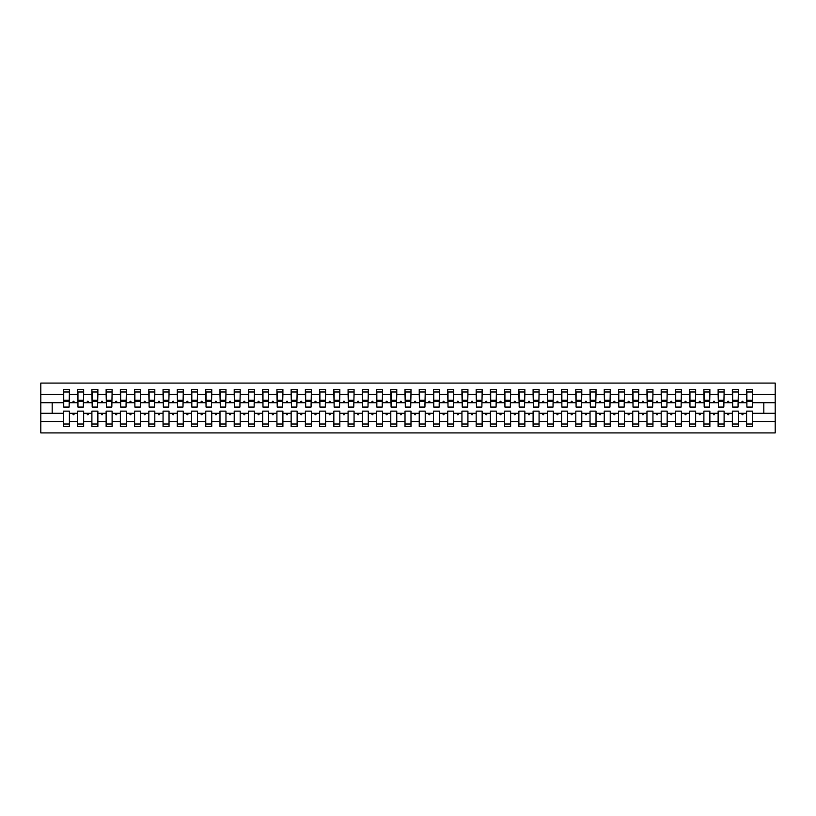 <?xml version="1.0" encoding="UTF-8"?>
<svg xmlns="http://www.w3.org/2000/svg" width="816" height="816" viewBox="0 0 816 816"><rect width="100%" height="100%" fill="white"/><g stroke="black" fill="none" stroke-linecap="round" stroke-linejoin="round"><path stroke-width="1.22" d="M746.589 421.484L738.337 421.484L738.337 411.131L732.36 411.131L732.36 421.484L724.108 421.484L724.108 411.131L718.131 411.131L718.131 421.484L709.869 421.484L709.869 411.131L703.892 411.131L703.892 421.484L695.64 421.484L695.64 411.131L689.663 411.131L689.663 421.484L681.411 421.484L681.411 411.131L675.434 411.131L675.434 421.484L667.172 421.484L667.172 411.131L661.195 411.131L661.195 421.484L652.943 421.484L652.943 411.131L646.966 411.131L646.966 421.484L638.714 421.484L638.714 411.131L632.737 411.131L632.737 421.484L624.475 421.484L624.475 411.131L618.497 411.131L618.497 421.484L610.246 421.484L610.246 411.131L604.268 411.131L604.268 421.484L596.017 421.484L596.017 411.131L590.039 411.131L590.039 421.484L581.777 421.484L581.777 411.131L575.8 411.131L575.8 421.484L567.548 421.484L567.548 411.131L561.571 411.131L561.571 421.484L553.319 421.484L553.319 411.131L547.332 411.131L547.332 421.484L539.08 421.484L539.08 411.131L533.103 411.131L533.103 421.484L524.851 421.484L524.851 411.131L518.874 411.131L518.874 421.484L510.612 421.484L510.612 411.131L504.635 411.131L504.635 421.484L496.383 421.484L496.383 411.131L490.406 411.131L490.406 421.484L482.154 421.484L482.154 411.131L476.177 411.131L476.177 421.484L467.915 421.484L467.915 411.131L461.938 411.131L461.938 421.484L453.686 421.484L453.686 411.131L447.709 411.131L447.709 421.484L439.457 421.484L439.457 411.131L433.48 411.131L433.48 421.484L425.218 421.484L425.218 411.131L419.24 411.131L419.24 421.484L410.989 421.484L410.989 411.131L405.011 411.131L405.011 421.484L396.76 421.484L396.76 411.131L390.782 411.131L390.782 421.484L382.52 421.484L382.52 411.131L376.543 411.131L376.543 421.484L368.291 421.484L368.291 411.131L362.314 411.131L362.314 421.484L354.062 421.484L354.062 411.131L348.085 411.131L348.085 421.484L339.823 421.484L339.823 411.131L333.846 411.131L333.846 421.484L325.594 421.484L325.594 411.131L319.617 411.131L319.617 421.484L311.365 421.484L311.365 411.131L305.388 411.131L305.388 421.484L297.126 421.484L297.126 411.131L291.149 411.131L291.149 421.484L282.897 421.484L282.897 411.131L276.92 411.131L276.92 421.484L268.668 421.484L268.668 411.131L262.681 411.131L262.681 421.484L254.429 421.484L254.429 411.131L248.452 411.131L248.452 421.484L240.2 421.484L240.2 411.131L234.223 411.131L234.223 421.484L225.961 421.484L225.961 411.131L219.983 411.131L219.983 421.484L211.732 421.484L211.732 411.131L205.754 411.131L205.754 421.484L197.503 421.484L197.503 411.131L191.525 411.131L191.525 421.484L183.263 421.484L183.263 411.131L177.286 411.131L177.286 421.484L169.034 421.484L169.034 411.131L163.057 411.131L163.057 421.484L154.805 421.484L154.805 411.131L148.828 411.131L148.828 421.484L140.566 421.484L140.566 411.131L134.589 411.131L134.589 421.484L126.337 421.484L126.337 411.131L120.36 411.131L120.36 421.484L112.108 421.484L112.108 411.131L106.131 411.131L106.131 421.484L97.869 421.484L97.869 411.131L91.892 411.131L91.892 421.484L83.64 421.484L83.64 411.131L77.663 411.131L77.663 413.263L69.411 413.263L69.411 411.131L63.434 411.131L63.434 421.484L40.8 421.484L40.8 432.908L775.2 432.908L775.2 421.484L752.566 421.484L752.566 426.503L746.589 426.503L746.589 413.263L741.591 413.263L742.111 414.691L742.825 414.691L743.335 413.263M752.566 421.484L752.566 411.131L746.589 411.131L746.589 413.263M775.2 421.484L775.2 402.737L752.566 402.737L752.566 389.497L746.589 389.497L746.589 394.516L738.337 394.516L738.052 404.869M746.875 404.869L746.589 394.516M732.36 421.484L732.36 426.503L738.337 426.503L738.337 421.484M738.337 394.516L738.337 389.497L732.36 389.497L732.36 394.516L724.108 394.516L723.823 404.869M732.646 404.869L732.36 394.516M718.131 421.484L718.131 426.503L724.108 426.503L724.108 421.484M724.108 394.516L724.108 389.497L718.131 389.497L718.131 394.516L709.869 394.516L709.583 404.869M718.417 404.869L718.131 394.516M703.892 421.484L703.892 426.503L709.869 426.503L709.869 421.484M709.869 394.516L709.869 389.497L703.892 389.497L703.892 394.516L695.64 394.516L695.354 404.869M704.177 404.869L703.892 394.516M689.663 421.484L689.663 426.503L695.64 426.503L695.64 421.484M695.64 394.516L695.64 389.497L689.663 389.497L689.663 394.516L681.411 394.516L681.125 404.869M689.948 404.869L689.663 394.516M675.434 421.484L675.434 426.503L681.411 426.503L681.411 421.484M681.411 394.516L681.411 389.497L675.434 389.497L675.434 394.516L667.172 394.516L666.886 404.869M675.719 404.869L675.434 394.516M661.195 421.484L661.195 426.503L667.172 426.503L667.172 421.484M667.172 394.516L667.172 389.497L661.195 389.497L661.195 394.516L652.943 394.516L652.657 404.869M661.48 404.869L661.195 394.516M646.966 421.484L646.966 426.503L652.943 426.503L652.943 421.484M652.943 394.516L652.943 389.497L646.966 389.497L646.966 394.516L638.714 394.516L638.428 404.869M647.251 404.869L646.966 394.516M632.737 421.484L632.737 426.503L638.714 426.503L638.714 421.484M638.714 394.516L638.714 389.497L632.737 389.497L632.737 394.516L624.475 394.516L624.189 404.869M633.012 404.869L632.737 394.516M618.497 421.484L618.497 426.503L624.475 426.503L624.475 421.484M624.475 394.516L624.475 389.497L618.497 389.497L618.497 394.516L610.246 394.516L609.96 404.869M618.783 404.869L618.497 394.516M604.268 421.484L604.268 426.503L610.246 426.503L610.246 421.484M610.246 394.516L610.246 389.497L604.268 389.497L604.268 394.516L596.017 394.516L595.731 404.869M604.554 404.869L604.268 394.516M590.039 421.484L590.039 426.503L596.017 426.503L596.017 421.484M596.017 394.516L596.017 389.497L590.039 389.497L590.039 394.516L581.777 394.516L581.492 404.869M590.315 404.869L590.039 394.516M575.8 421.484L575.8 426.503L581.777 426.503L581.777 421.484M581.777 394.516L581.777 389.497L575.8 389.497L575.8 394.516L567.548 394.516L567.263 404.869M576.086 404.869L575.8 394.516M561.571 421.484L561.571 426.503L567.548 426.503L567.548 421.484M567.548 394.516L567.548 389.497L561.571 389.497L561.571 394.516L553.319 394.516L553.034 404.869M561.857 404.869L561.571 394.516M547.332 421.484L547.332 426.503L553.319 426.503L553.319 421.484M553.319 394.516L553.319 389.497L547.332 389.497L547.332 394.516L539.08 394.516L538.795 404.869M547.618 404.869L547.332 394.516M533.103 421.484L533.103 426.503L539.08 426.503L539.08 421.484M539.08 394.516L539.08 389.497L533.103 389.497L533.103 394.516L524.851 394.516L524.566 404.869M533.389 404.869L533.103 394.516M518.874 421.484L518.874 426.503L524.851 426.503L524.851 421.484M524.851 394.516L524.851 389.497L518.874 389.497L518.874 394.516L510.612 394.516L510.337 404.869M519.16 404.869L518.874 394.516M504.635 421.484L504.635 426.503L510.612 426.503L510.612 421.484M510.612 394.516L510.612 389.497L504.635 389.497L504.635 394.516L496.383 394.516L496.097 404.869M504.92 404.869L504.635 394.516M490.406 421.484L490.406 426.503L496.383 426.503L496.383 421.484M496.383 394.516L496.383 389.497L490.406 389.497L490.406 394.516L482.154 394.516L481.868 404.869M490.691 404.869L490.406 394.516M476.177 421.484L476.177 426.503L482.154 426.503L482.154 421.484M482.154 394.516L482.154 389.497L476.177 389.497L476.177 394.516L467.915 394.516L467.639 404.869M476.462 404.869L476.177 394.516M461.938 421.484L461.938 426.503L467.915 426.503L467.915 421.484M467.915 394.516L467.915 389.497L461.938 389.497L461.938 394.516L453.686 394.516L453.4 404.869M462.223 404.869L461.938 394.516M447.709 421.484L447.709 426.503L453.686 426.503L453.686 421.484M453.686 394.516L453.686 389.497L447.709 389.497L447.709 394.516L439.457 394.516L439.171 404.869M447.994 404.869L447.709 394.516M433.48 421.484L433.48 426.503L439.457 426.503L439.457 421.484M439.457 394.516L439.457 389.497L433.48 389.497L433.48 394.516L425.218 394.516L424.932 404.869M433.765 404.869L433.48 394.516M419.24 421.484L419.24 426.503L425.218 426.503L425.218 421.484M425.218 394.516L425.218 389.497L419.24 389.497L419.24 394.516L410.989 394.516L410.703 404.869M419.526 404.869L419.24 394.516M405.011 421.484L405.011 426.503L410.989 426.503L410.989 421.484M410.989 394.516L410.989 389.497L405.011 389.497L405.011 394.516L396.76 394.516L396.474 404.869M405.297 404.869L405.011 394.516M390.782 421.484L390.782 426.503L396.76 426.503L396.76 421.484M396.76 394.516L396.76 389.497L390.782 389.497L390.782 394.516L382.52 394.516L382.235 404.869M391.068 404.869L390.782 394.516M376.543 421.484L376.543 426.503L382.52 426.503L382.52 421.484M382.52 394.516L382.52 389.497L376.543 389.497L376.543 394.516L368.291 394.516L368.006 404.869M376.829 404.869L376.543 394.516M362.314 421.484L362.314 426.503L368.291 426.503L368.291 421.484M368.291 394.516L368.291 389.497L362.314 389.497L362.314 394.516L354.062 394.516L353.777 404.869M362.6 404.869L362.314 394.516M348.085 421.484L348.085 426.503L354.062 426.503L354.062 421.484M354.062 394.516L354.062 389.497L348.085 389.497L348.085 394.516L339.823 394.516L339.538 404.869M348.361 404.869L348.085 394.516M333.846 421.484L333.846 426.503L339.823 426.503L339.823 421.484M339.823 394.516L339.823 389.497L333.846 389.497L333.846 394.516L325.594 394.516L325.309 404.869M334.132 404.869L333.846 394.516M319.617 421.484L319.617 426.503L325.594 426.503L325.594 421.484M325.594 394.516L325.594 389.497L319.617 389.497L319.617 394.516L311.365 394.516L311.08 404.869M319.903 404.869L319.617 394.516M305.388 421.484L305.388 426.503L311.365 426.503L311.365 421.484M311.365 394.516L311.365 389.497L305.388 389.497L305.388 394.516L297.126 394.516L296.84 404.869M305.663 404.869L305.388 394.516M291.149 421.484L291.149 426.503L297.126 426.503L297.126 421.484M297.126 394.516L297.126 389.497L291.149 389.497L291.149 394.516L282.897 394.516L282.611 404.869M291.434 404.869L291.149 394.516M276.92 421.484L276.92 426.503L282.897 426.503L282.897 421.484M282.897 394.516L282.897 389.497L276.92 389.497L276.92 394.516L268.668 394.516L268.382 404.869M277.205 404.869L276.92 394.516M262.681 421.484L262.681 426.503L268.668 426.503L268.668 421.484M268.668 394.516L268.668 389.497L262.681 389.497L262.681 394.516L254.429 394.516L254.143 404.869M262.966 404.869L262.681 394.516M248.452 421.484L248.452 426.503L254.429 426.503L254.429 421.484M254.429 394.516L254.429 389.497L248.452 389.497L248.452 394.516L240.2 394.516L239.914 404.869M248.737 404.869L248.452 394.516M234.223 421.484L234.223 426.503L240.2 426.503L240.2 421.484M240.2 394.516L240.2 389.497L234.223 389.497L234.223 394.516L225.961 394.516L225.685 404.869M234.508 404.869L234.223 394.516M219.983 421.484L219.983 426.503L225.961 426.503L225.961 421.484M225.961 394.516L225.961 389.497L219.983 389.497L219.983 394.516L211.732 394.516L211.446 404.869M220.269 404.869L219.983 394.516M205.754 421.484L205.754 426.503L211.732 426.503L211.732 421.484M211.732 394.516L211.732 389.497L205.754 389.497L205.754 394.516L197.503 394.516L197.217 404.869M206.04 404.869L205.754 394.516M191.525 421.484L191.525 426.503L197.503 426.503L197.503 421.484M197.503 394.516L197.503 389.497L191.525 389.497L191.525 394.516L183.263 394.516L182.988 404.869M191.811 404.869L191.525 394.516M177.286 421.484L177.286 426.503L183.263 426.503L183.263 421.484M183.263 394.516L183.263 389.497L177.286 389.497L177.286 394.516L169.034 394.516L168.749 404.869M177.572 404.869L177.286 394.516M163.057 421.484L163.057 426.503L169.034 426.503L169.034 421.484M169.034 394.516L169.034 389.497L163.057 389.497L163.057 394.516L154.805 394.516L154.52 404.869M163.343 404.869L163.057 394.516M148.828 421.484L148.828 426.503L154.805 426.503L154.805 421.484M154.805 394.516L154.805 389.497L148.828 389.497L148.828 394.516L140.566 394.516L140.281 404.869M149.114 404.869L148.828 394.516M134.589 421.484L134.589 426.503L140.566 426.503L140.566 421.484M140.566 394.516L140.566 389.497L134.589 389.497L134.589 394.516L126.337 394.516L126.052 404.869M134.875 404.869L134.589 394.516M120.36 421.484L120.36 426.503L126.337 426.503L126.337 421.484M126.337 394.516L126.337 389.497L120.36 389.497L120.36 394.516L112.108 394.516L111.823 404.869M120.646 404.869L120.36 394.516M106.131 421.484L106.131 426.503L112.108 426.503L112.108 421.484M112.108 394.516L112.108 389.497L106.131 389.497L106.131 394.516L97.869 394.516L97.583 404.869M106.417 404.869L106.131 394.516M91.892 421.484L91.892 426.503L97.869 426.503L97.869 421.484M97.869 394.516L97.869 389.497L91.892 389.497L91.892 394.516L83.64 394.516L83.354 404.869M92.177 404.869L91.892 394.516M83.64 421.484L83.64 426.503L77.663 426.503L77.663 413.263M83.64 394.516L83.64 389.497L77.663 389.497L77.663 394.516L69.411 394.516L69.411 389.497L63.434 389.497L63.434 394.516L40.8 394.516L40.8 383.092L775.2 383.092L775.2 394.516L752.566 394.516M77.948 404.869L77.663 394.516M63.434 421.484L63.434 426.503L69.411 426.503L69.411 413.263M63.719 404.869L63.434 394.516M752.566 402.737L752.281 404.869M77.663 421.484L69.411 421.484M741.591 413.263L738.337 413.263M746.589 402.737L743.335 402.737L742.825 401.309L742.111 401.309L741.591 402.737L738.337 402.737M741.591 402.737L743.335 402.737M727.362 413.263L727.872 414.691L728.586 414.691L729.106 413.263L724.108 413.263M732.36 413.263L729.106 413.263M732.36 402.737L729.106 402.737L728.586 401.309L727.872 401.309L727.362 402.737L724.108 402.737M727.362 402.737L729.106 402.737M713.123 413.263L713.643 414.691L714.357 414.691L714.877 413.263L709.869 413.263M718.131 413.263L714.877 413.263M718.131 402.737L714.877 402.737L714.357 401.309L713.643 401.309L713.123 402.737L709.869 402.737M713.123 402.737L714.877 402.737M698.894 413.263L699.414 414.691L700.128 414.691L700.638 413.263L695.64 413.263M703.892 413.263L700.638 413.263M703.892 402.737L700.638 402.737L700.128 401.309L699.414 401.309L698.894 402.737L695.64 402.737M698.894 402.737L700.638 402.737M684.665 413.263L685.175 414.691L685.889 414.691L686.409 413.263L681.411 413.263M689.663 413.263L686.409 413.263M689.663 402.737L686.409 402.737L685.889 401.309L685.175 401.309L684.665 402.737L681.411 402.737M684.665 402.737L686.409 402.737M670.426 413.263L670.946 414.691L671.66 414.691L672.18 413.263L667.172 413.263M675.434 413.263L672.18 413.263M675.434 402.737L672.18 402.737L671.66 401.309L670.946 401.309L670.426 402.737L667.172 402.737M670.426 402.737L672.18 402.737M656.197 413.263L656.717 414.691L657.421 414.691L657.941 413.263L652.943 413.263M661.195 413.263L657.941 413.263M661.195 402.737L657.941 402.737L657.421 401.309L656.717 401.309L656.197 402.737L652.943 402.737M656.197 402.737L657.941 402.737M641.968 413.263L642.478 414.691L643.192 414.691L643.712 413.263L638.714 413.263M646.966 413.263L643.712 413.263M646.966 402.737L643.712 402.737L643.192 401.309L642.478 401.309L641.968 402.737L638.714 402.737M641.968 402.737L643.712 402.737M627.728 413.263L628.249 414.691L628.963 414.691L629.483 413.263L624.475 413.263M632.737 413.263L629.483 413.263M632.737 402.737L629.483 402.737L628.963 401.309L628.249 401.309L627.728 402.737L624.475 402.737M627.728 402.737L629.483 402.737M613.499 413.263L614.02 414.691L614.723 414.691L615.244 413.263L610.246 413.263M618.497 413.263L615.244 413.263M618.497 402.737L615.244 402.737L614.723 401.309L614.02 401.309L613.499 402.737L610.246 402.737M613.499 402.737L615.244 402.737M599.27 413.263L599.78 414.691L600.494 414.691L601.015 413.263L596.017 413.263M604.268 413.263L601.015 413.263M604.268 402.737L601.015 402.737L600.494 401.309L599.78 401.309L599.27 402.737L596.017 402.737M599.27 402.737L601.015 402.737M585.031 413.263L585.551 414.691L586.265 414.691L586.786 413.263L581.777 413.263M590.039 413.263L586.786 413.263M590.039 402.737L586.786 402.737L586.265 401.309L585.551 401.309L585.031 402.737L581.777 402.737M585.031 402.737L586.786 402.737M570.802 413.263L571.322 414.691L572.026 414.691L572.546 413.263L567.548 413.263M575.8 413.263L572.546 413.263M575.8 402.737L572.546 402.737L572.026 401.309L571.322 401.309L570.802 402.737L567.548 402.737M570.802 402.737L572.546 402.737M556.563 413.263L557.083 414.691L557.797 414.691L558.317 413.263L553.319 413.263M561.571 413.263L558.317 413.263M561.571 402.737L558.317 402.737L557.797 401.309L557.083 401.309L556.563 402.737L553.319 402.737M556.563 402.737L558.317 402.737M542.334 413.263L542.854 414.691L543.568 414.691L544.078 413.263L539.08 413.263M547.332 413.263L544.078 413.263M547.332 402.737L544.078 402.737L543.568 401.309L542.854 401.309L542.334 402.737L539.08 402.737M542.334 402.737L544.078 402.737M528.105 413.263L528.625 414.691L529.329 414.691L529.849 413.263L524.851 413.263M533.103 413.263L529.849 413.263M533.103 402.737L529.849 402.737L529.329 401.309L528.625 401.309L528.105 402.737L524.851 402.737M528.105 402.737L529.849 402.737M513.866 413.263L514.386 414.691L515.1 414.691L515.62 413.263L510.612 413.263M518.874 413.263L515.62 413.263M518.874 402.737L515.62 402.737L515.1 401.309L514.386 401.309L513.866 402.737L510.612 402.737M513.866 402.737L515.62 402.737M499.637 413.263L500.157 414.691L500.871 414.691L501.381 413.263L496.383 413.263M504.635 413.263L501.381 413.263M504.635 402.737L501.381 402.737L500.871 401.309L500.157 401.309L499.637 402.737L496.383 402.737M499.637 402.737L501.381 402.737M485.408 413.263L485.928 414.691L486.632 414.691L487.152 413.263L482.154 413.263M490.406 413.263L487.152 413.263M490.406 402.737L487.152 402.737L486.632 401.309L485.928 401.309L485.408 402.737L482.154 402.737M485.408 402.737L487.152 402.737M471.169 413.263L471.689 414.691L472.403 414.691L472.923 413.263L467.915 413.263M476.177 413.263L472.923 413.263M476.177 402.737L472.923 402.737L472.403 401.309L471.689 401.309L471.169 402.737L467.915 402.737M471.169 402.737L472.923 402.737M456.94 413.263L457.46 414.691L458.174 414.691L458.684 413.263L453.686 413.263M461.938 413.263L458.684 413.263M461.938 402.737L458.684 402.737L458.174 401.309L457.46 401.309L456.94 402.737L453.686 402.737M456.94 402.737L458.684 402.737M442.711 413.263L443.221 414.691L443.935 414.691L444.455 413.263L439.457 413.263M447.709 413.263L444.455 413.263M447.709 402.737L444.455 402.737L443.935 401.309L443.221 401.309L442.711 402.737L439.457 402.737M442.711 402.737L444.455 402.737M428.471 413.263L428.992 414.691L429.706 414.691L430.226 413.263L425.218 413.263M433.48 413.263L430.226 413.263M433.48 402.737L430.226 402.737L429.706 401.309L428.992 401.309L428.471 402.737L425.218 402.737M428.471 402.737L430.226 402.737M414.242 413.263L414.763 414.691L415.477 414.691L415.987 413.263L410.989 413.263M419.24 413.263L415.987 413.263M419.24 402.737L415.987 402.737L415.477 401.309L414.763 401.309L414.242 402.737L410.989 402.737M414.242 402.737L415.987 402.737M400.013 413.263L400.523 414.691L401.237 414.691L401.758 413.263L396.76 413.263M405.011 413.263L401.758 413.263M405.011 402.737L401.758 402.737L401.237 401.309L400.523 401.309L400.013 402.737L396.76 402.737M400.013 402.737L401.758 402.737M385.774 413.263L386.294 414.691L387.008 414.691L387.529 413.263L382.52 413.263M390.782 413.263L387.529 413.263M390.782 402.737L387.529 402.737L387.008 401.309L386.294 401.309L385.774 402.737L382.52 402.737M385.774 402.737L387.529 402.737M371.545 413.263L372.065 414.691L372.779 414.691L373.289 413.263L368.291 413.263M376.543 413.263L373.289 413.263M376.543 402.737L373.289 402.737L372.779 401.309L372.065 401.309L371.545 402.737L368.291 402.737M371.545 402.737L373.289 402.737M357.316 413.263L357.826 414.691L358.54 414.691L359.06 413.263L354.062 413.263M362.314 413.263L359.06 413.263M362.314 402.737L359.06 402.737L358.54 401.309L357.826 401.309L357.316 402.737L354.062 402.737M357.316 402.737L359.06 402.737M343.077 413.263L343.597 414.691L344.311 414.691L344.831 413.263L339.823 413.263M348.085 413.263L344.831 413.263M348.085 402.737L344.831 402.737L344.311 401.309L343.597 401.309L343.077 402.737L339.823 402.737M343.077 402.737L344.831 402.737M328.848 413.263L329.368 414.691L330.072 414.691L330.592 413.263L325.594 413.263M333.846 413.263L330.592 413.263M333.846 402.737L330.592 402.737L330.072 401.309L329.368 401.309L328.848 402.737L325.594 402.737M328.848 402.737L330.592 402.737M314.619 413.263L315.129 414.691L315.843 414.691L316.363 413.263L311.365 413.263M319.617 413.263L316.363 413.263M319.617 402.737L316.363 402.737L315.843 401.309L315.129 401.309L314.619 402.737L311.365 402.737M314.619 402.737L316.363 402.737M300.38 413.263L300.9 414.691L301.614 414.691L302.134 413.263L297.126 413.263M305.388 413.263L302.134 413.263M305.388 402.737L302.134 402.737L301.614 401.309L300.9 401.309L300.38 402.737L297.126 402.737M300.38 402.737L302.134 402.737M286.151 413.263L286.671 414.691L287.375 414.691L287.895 413.263L282.897 413.263M291.149 413.263L287.895 413.263M291.149 402.737L287.895 402.737L287.375 401.309L286.671 401.309L286.151 402.737L282.897 402.737M286.151 402.737L287.895 402.737M271.922 413.263L272.432 414.691L273.146 414.691L273.666 413.263L268.668 413.263M276.92 413.263L273.666 413.263M276.92 402.737L273.666 402.737L273.146 401.309L272.432 401.309L271.922 402.737L268.668 402.737M271.922 402.737L273.666 402.737M257.683 413.263L258.203 414.691L258.917 414.691L259.437 413.263L254.429 413.263M262.681 413.263L259.437 413.263M262.681 402.737L259.437 402.737L258.917 401.309L258.203 401.309L257.683 402.737L254.429 402.737M257.683 402.737L259.437 402.737M243.454 413.263L243.974 414.691L244.678 414.691L245.198 413.263L240.2 413.263M248.452 413.263L245.198 413.263M248.452 402.737L245.198 402.737L244.678 401.309L243.974 401.309L243.454 402.737L240.2 402.737M243.454 402.737L245.198 402.737M229.214 413.263L229.735 414.691L230.449 414.691L230.969 413.263L225.961 413.263M234.223 413.263L230.969 413.263M234.223 402.737L230.969 402.737L230.449 401.309L229.735 401.309L229.214 402.737L225.961 402.737M229.214 402.737L230.969 402.737M214.985 413.263L215.506 414.691L216.22 414.691L216.73 413.263L211.732 413.263M219.983 413.263L216.73 413.263M219.983 402.737L216.73 402.737L216.22 401.309L215.506 401.309L214.985 402.737L211.732 402.737M214.985 402.737L216.73 402.737M200.756 413.263L201.277 414.691L201.98 414.691L202.501 413.263L197.503 413.263M205.754 413.263L202.501 413.263M205.754 402.737L202.501 402.737L201.98 401.309L201.277 401.309L200.756 402.737L197.503 402.737M200.756 402.737L202.501 402.737M186.517 413.263L187.037 414.691L187.751 414.691L188.272 413.263L183.263 413.263M191.525 413.263L188.272 413.263M191.525 402.737L188.272 402.737L187.751 401.309L187.037 401.309L186.517 402.737L183.263 402.737M186.517 402.737L188.272 402.737M172.288 413.263L172.808 414.691L173.522 414.691L174.032 413.263L169.034 413.263M177.286 413.263L174.032 413.263M177.286 402.737L174.032 402.737L173.522 401.309L172.808 401.309L172.288 402.737L169.034 402.737M172.288 402.737L174.032 402.737M158.059 413.263L158.579 414.691L159.283 414.691L159.803 413.263L154.805 413.263M163.057 413.263L159.803 413.263M163.057 402.737L159.803 402.737L159.283 401.309L158.579 401.309L158.059 402.737L154.805 402.737M158.059 402.737L159.803 402.737M143.82 413.263L144.34 414.691L145.054 414.691L145.574 413.263L140.566 413.263M148.828 413.263L145.574 413.263M148.828 402.737L145.574 402.737L145.054 401.309L144.34 401.309L143.82 402.737L140.566 402.737M143.82 402.737L145.574 402.737M129.591 413.263L130.111 414.691L130.825 414.691L131.335 413.263L126.337 413.263M134.589 413.263L131.335 413.263M134.589 402.737L131.335 402.737L130.825 401.309L130.111 401.309L129.591 402.737L126.337 402.737M129.591 402.737L131.335 402.737M115.362 413.263L115.872 414.691L116.586 414.691L117.106 413.263L112.108 413.263M120.36 413.263L117.106 413.263M120.36 402.737L117.106 402.737L116.586 401.309L115.872 401.309L115.362 402.737L112.108 402.737M115.362 402.737L117.106 402.737M101.123 413.263L101.643 414.691L102.357 414.691L102.877 413.263L97.869 413.263M106.131 413.263L102.877 413.263M106.131 402.737L102.877 402.737L102.357 401.309L101.643 401.309L101.123 402.737L97.869 402.737M101.123 402.737L102.877 402.737M86.894 413.263L87.414 414.691L88.128 414.691L88.638 413.263L83.64 413.263M91.892 413.263L88.638 413.263M91.892 402.737L88.638 402.737L88.128 401.309L87.414 401.309L86.894 402.737L83.64 402.737M86.894 402.737L88.638 402.737M72.665 413.263L73.175 414.691L73.889 414.691L74.409 413.263M77.663 402.737L74.409 402.737L73.889 401.309L73.175 401.309L72.665 402.737L69.411 402.737L69.411 394.516M72.665 402.737L74.409 402.737M69.411 402.737L69.125 404.869M63.434 413.263L40.8 413.263L40.8 394.516M40.8 421.484L40.8 413.263M63.434 402.737L40.8 402.737M775.2 402.737L775.2 394.516M52.183 413.263L52.183 402.737M763.817 402.737L763.817 413.263L752.566 413.263M775.2 413.263L763.817 413.263M63.719 401.38L63.719 391.986L69.411 391.986L69.125 407.072L63.719 407.072L63.719 401.38L69.125 401.38M63.434 424.014L69.411 424.014M77.948 401.38L77.948 391.986L83.64 391.986L83.354 407.072L77.948 407.072L77.948 401.38L83.354 401.38M77.663 424.014L83.64 424.014M92.177 401.38L92.177 391.986L97.869 391.986L97.583 407.072L92.177 407.072L92.177 401.38L97.583 401.38M91.892 424.014L97.869 424.014M106.417 401.38L106.417 391.986L112.108 391.986L111.823 407.072L106.417 407.072L106.417 401.38L111.823 401.38M106.131 424.014L112.108 424.014M120.646 401.38L120.646 391.986L126.337 391.986L126.052 407.072L120.646 407.072L120.646 401.38L126.052 401.38M120.36 424.014L126.337 424.014M134.875 401.38L134.875 391.986L140.566 391.986L140.281 407.072L134.875 407.072L134.875 401.38L140.281 401.38M134.589 424.014L140.566 424.014M149.114 401.38L149.114 391.986L154.805 391.986L154.52 407.072L149.114 407.072L149.114 401.38L154.52 401.38M148.828 424.014L154.805 424.014M163.343 401.38L163.343 391.986L169.034 391.986L168.749 407.072L163.343 407.072L163.343 401.38L168.749 401.38M163.057 424.014L169.034 424.014M177.572 401.38L177.572 391.986L183.263 391.986L182.988 407.072L177.572 407.072L177.572 401.38L182.988 401.38M177.286 424.014L183.263 424.014M191.811 401.38L191.811 391.986L197.503 391.986L197.217 407.072L191.811 407.072L191.811 401.38L197.217 401.38M191.525 424.014L197.503 424.014M206.04 401.38L206.04 391.986L211.732 391.986L211.446 407.072L206.04 407.072L206.04 401.38L211.446 401.38M205.754 424.014L211.732 424.014M220.269 401.38L220.269 391.986L225.961 391.986L225.685 407.072L220.269 407.072L220.269 401.38L225.685 401.38M219.983 424.014L225.961 424.014M234.508 401.38L234.508 391.986L240.2 391.986L239.914 407.072L234.508 407.072L234.508 401.38L239.914 401.38M234.223 424.014L240.2 424.014M248.737 401.38L248.737 391.986L254.429 391.986L254.143 407.072L248.737 407.072L248.737 401.38L254.143 401.38M248.452 424.014L254.429 424.014M262.966 401.38L262.966 391.986L268.668 391.986L268.382 407.072L262.966 407.072L262.966 401.38L268.382 401.38M262.681 424.014L268.668 424.014M277.205 401.38L277.205 391.986L282.897 391.986L282.611 407.072L277.205 407.072L277.205 401.38L282.611 401.38M276.92 424.014L282.897 424.014M291.434 401.38L291.434 391.986L297.126 391.986L296.84 407.072L291.434 407.072L291.434 401.38L296.84 401.38M291.149 424.014L297.126 424.014M305.663 401.38L305.663 391.986L311.365 391.986L311.08 407.072L305.663 407.072L305.663 401.38L311.08 401.38M305.388 424.014L311.365 424.014M319.903 401.38L319.903 391.986L325.594 391.986L325.309 407.072L319.903 407.072L319.903 401.38L325.309 401.38M319.617 424.014L325.594 424.014M334.132 401.38L334.132 391.986L339.823 391.986L339.538 407.072L334.132 407.072L334.132 401.38L339.538 401.38M333.846 424.014L339.823 424.014M348.361 401.38L348.361 391.986L354.062 391.986L353.777 407.072L348.361 407.072L348.361 401.38L353.777 401.38M348.085 424.014L354.062 424.014M362.6 401.38L362.6 391.986L368.291 391.986L368.006 407.072L362.6 407.072L362.6 401.38L368.006 401.38M362.314 424.014L368.291 424.014M376.829 401.38L376.829 391.986L382.52 391.986L382.235 407.072L376.829 407.072L376.829 401.38L382.235 401.38M376.543 424.014L382.52 424.014M391.068 401.38L391.068 391.986L396.76 391.986L396.474 407.072L391.068 407.072L391.068 401.38L396.474 401.38M390.782 424.014L396.76 424.014M405.297 401.38L405.297 391.986L410.989 391.986L410.703 407.072L405.297 407.072L405.297 401.38L410.703 401.38M405.011 424.014L410.989 424.014M419.526 401.38L419.526 391.986L425.218 391.986L424.932 407.072L419.526 407.072L419.526 401.38L424.932 401.38M419.24 424.014L425.218 424.014M433.765 401.38L433.765 391.986L439.457 391.986L439.171 407.072L433.765 407.072L433.765 401.38L439.171 401.38M433.48 424.014L439.457 424.014M447.994 401.38L447.994 391.986L453.686 391.986L453.4 407.072L447.994 407.072L447.994 401.38L453.4 401.38M447.709 424.014L453.686 424.014M462.223 401.38L462.223 391.986L467.915 391.986L467.639 407.072L462.223 407.072L462.223 401.38L467.639 401.38M461.938 424.014L467.915 424.014M476.462 401.38L476.462 391.986L482.154 391.986L481.868 407.072L476.462 407.072L476.462 401.38L481.868 401.38M476.177 424.014L482.154 424.014M490.691 401.38L490.691 391.986L496.383 391.986L496.097 407.072L490.691 407.072L490.691 401.38L496.097 401.38M490.406 424.014L496.383 424.014M504.92 401.38L504.92 391.986L510.612 391.986L510.337 407.072L504.92 407.072L504.92 401.38L510.337 401.38M504.635 424.014L510.612 424.014M519.16 401.38L519.16 391.986L524.851 391.986L524.566 407.072L519.16 407.072L519.16 401.38L524.566 401.38M518.874 424.014L524.851 424.014M533.389 401.38L533.389 391.986L539.08 391.986L538.795 407.072L533.389 407.072L533.389 401.38L538.795 401.38M533.103 424.014L539.08 424.014M547.618 401.38L547.618 391.986L553.319 391.986L553.034 407.072L547.618 407.072L547.618 401.38L553.034 401.38M547.332 424.014L553.319 424.014M561.857 401.38L561.857 391.986L567.548 391.986L567.263 407.072L561.857 407.072L561.857 401.38L567.263 401.38M561.571 424.014L567.548 424.014M576.086 401.38L576.086 391.986L581.777 391.986L581.492 407.072L576.086 407.072L576.086 401.38L581.492 401.38M575.8 424.014L581.777 424.014M590.315 401.38L590.315 391.986L596.017 391.986L595.731 407.072L590.315 407.072L590.315 401.38L595.731 401.38M590.039 424.014L596.017 424.014M604.554 401.38L604.554 391.986L610.246 391.986L609.96 407.072L604.554 407.072L604.554 401.38L609.96 401.38M604.268 424.014L610.246 424.014M618.783 401.38L618.783 391.986L624.475 391.986L624.189 407.072L618.783 407.072L618.783 401.38L624.189 401.38M618.497 424.014L624.475 424.014M633.012 401.38L633.012 391.986L638.714 391.986L638.428 407.072L633.012 407.072L633.012 401.38L638.428 401.38M632.737 424.014L638.714 424.014M647.251 401.38L647.251 391.986L652.943 391.986L652.657 407.072L647.251 407.072L647.251 401.38L652.657 401.38M646.966 424.014L652.943 424.014M661.48 401.38L661.48 391.986L667.172 391.986L666.886 407.072L661.48 407.072L661.48 401.38L666.886 401.38M661.195 424.014L667.172 424.014M675.719 401.38L675.719 391.986L681.411 391.986L681.125 407.072L675.719 407.072L675.719 401.38L681.125 401.38M675.434 424.014L681.411 424.014M689.948 401.38L689.948 391.986L695.64 391.986L695.354 407.072L689.948 407.072L689.948 401.38L695.354 401.38M689.663 424.014L695.64 424.014M704.177 401.38L704.177 391.986L709.869 391.986L709.583 407.072L704.177 407.072L704.177 401.38L709.583 401.38M703.892 424.014L709.869 424.014M718.417 401.38L718.417 391.986L724.108 391.986L723.823 407.072L718.417 407.072L718.417 401.38L723.823 401.38M718.131 424.014L724.108 424.014M732.646 401.38L732.646 391.986L738.337 391.986L738.052 407.072L732.646 407.072L732.646 401.38L738.052 401.38M732.36 424.014L738.337 424.014M746.875 401.38L746.875 391.986L752.566 391.986L752.281 407.072L746.875 407.072L746.875 401.38L752.281 401.38M746.589 424.014L752.566 424.014M63.719 400.523L69.125 400.523M77.948 400.523L83.354 400.523M92.177 400.523L97.583 400.523M106.417 400.523L111.823 400.523M120.646 400.523L126.052 400.523M134.875 400.523L140.281 400.523M149.114 400.523L154.52 400.523M163.343 400.523L168.749 400.523M177.572 400.523L182.988 400.523M191.811 400.523L197.217 400.523M206.04 400.523L211.446 400.523M220.269 400.523L225.685 400.523M234.508 400.523L239.914 400.523M248.737 400.523L254.143 400.523M262.966 400.523L268.382 400.523M277.205 400.523L282.611 400.523M291.434 400.523L296.84 400.523M305.663 400.523L311.08 400.523M319.903 400.523L325.309 400.523M334.132 400.523L339.538 400.523M348.361 400.523L353.777 400.523M362.6 400.523L368.006 400.523M376.829 400.523L382.235 400.523M391.068 400.523L396.474 400.523M405.297 400.523L410.703 400.523M419.526 400.523L424.932 400.523M433.765 400.523L439.171 400.523M447.994 400.523L453.4 400.523M462.223 400.523L467.639 400.523M476.462 400.523L481.868 400.523M490.691 400.523L496.097 400.523M504.92 400.523L510.337 400.523M519.16 400.523L524.566 400.523M533.389 400.523L538.795 400.523M547.618 400.523L553.034 400.523M561.857 400.523L567.263 400.523M576.086 400.523L581.492 400.523M590.315 400.523L595.731 400.523M604.554 400.523L609.96 400.523M618.783 400.523L624.189 400.523M633.012 400.523L638.428 400.523M647.251 400.523L652.657 400.523M661.48 400.523L666.886 400.523M675.719 400.523L681.125 400.523M689.948 400.523L695.354 400.523M704.177 400.523L709.583 400.523M718.417 400.523L723.823 400.523M732.646 400.523L738.052 400.523M746.875 400.523L752.281 400.523M63.719 400.309L69.125 400.309M77.948 400.309L83.354 400.309M92.177 400.309L97.583 400.309M106.417 400.309L111.823 400.309M120.646 400.309L126.052 400.309M134.875 400.309L140.281 400.309M149.114 400.309L154.52 400.309M163.343 400.309L168.749 400.309M177.572 400.309L182.988 400.309M191.811 400.309L197.217 400.309M206.04 400.309L211.446 400.309M220.269 400.309L225.685 400.309M234.508 400.309L239.914 400.309M248.737 400.309L254.143 400.309M262.966 400.309L268.382 400.309M277.205 400.309L282.611 400.309M291.434 400.309L296.84 400.309M305.663 400.309L311.08 400.309M319.903 400.309L325.309 400.309M334.132 400.309L339.538 400.309M348.361 400.309L353.777 400.309M362.6 400.309L368.006 400.309M376.829 400.309L382.235 400.309M391.068 400.309L396.474 400.309M405.297 400.309L410.703 400.309M419.526 400.309L424.932 400.309M433.765 400.309L439.171 400.309M447.994 400.309L453.4 400.309M462.223 400.309L467.639 400.309M476.462 400.309L481.868 400.309M490.691 400.309L496.097 400.309M504.92 400.309L510.337 400.309M519.16 400.309L524.566 400.309M533.389 400.309L538.795 400.309M547.618 400.309L553.034 400.309M561.857 400.309L567.263 400.309M576.086 400.309L581.492 400.309M590.315 400.309L595.731 400.309M604.554 400.309L609.96 400.309M618.783 400.309L624.189 400.309M633.012 400.309L638.428 400.309M647.251 400.309L652.657 400.309M661.48 400.309L666.886 400.309M675.719 400.309L681.125 400.309M689.948 400.309L695.354 400.309M704.177 400.309L709.583 400.309M718.417 400.309L723.823 400.309M732.646 400.309L738.052 400.309M746.875 400.309L752.281 400.309"/></g></svg>
